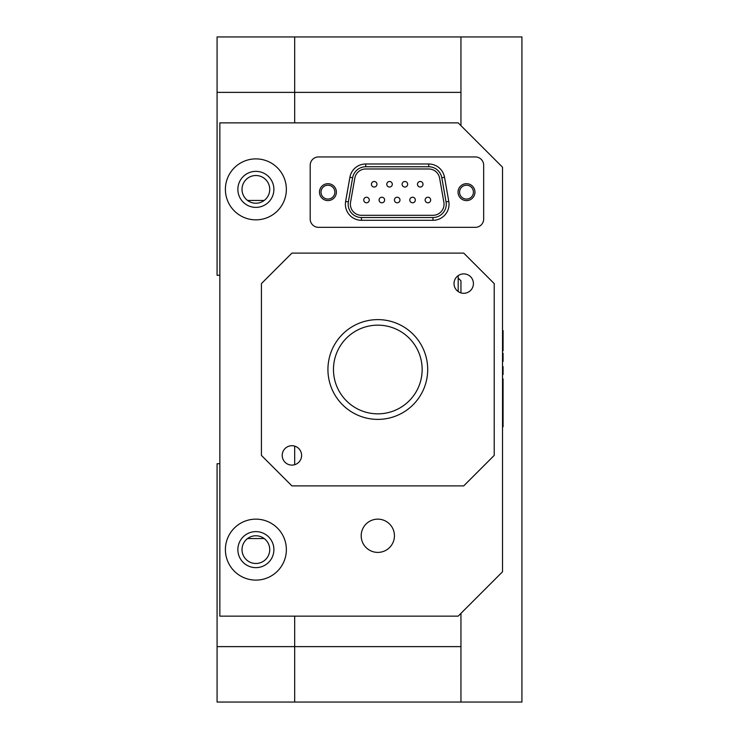<?xml version="1.0" encoding="UTF-8"?>
<svg xmlns="http://www.w3.org/2000/svg" width="739" height="739" viewBox="0 0 739 739"><rect width="100%" height="100%" fill="white"/><g stroke="black" fill="none" stroke-linecap="round" stroke-linejoin="round"><path stroke-width="1.11" d="M217.081 36.95L294.676 36.95L294.676 92.375L217.081 92.375L217.081 36.95M460.951 702.05L217.081 702.05L217.081 646.625L294.676 646.625L294.676 702.05L294.676 646.625L460.951 646.625L460.951 702.05L521.919 702.05L521.919 36.95L294.676 36.95L294.676 122.859L294.676 92.375L460.951 92.375L460.951 36.95M219.852 463.722L217.081 463.722L217.081 646.625M242.022 189.369A13.856 13.856 0 0 0 255.879 203.225A13.856 13.856 0 0 0 269.735 189.369A13.856 13.856 0 0 0 255.879 175.512A13.856 13.856 0 0 0 242.022 189.369M242.022 549.631A13.856 13.856 0 0 0 255.879 563.487A13.856 13.856 0 0 0 269.735 549.631A13.856 13.856 0 0 0 255.879 535.775A13.856 13.856 0 0 0 242.022 549.631M217.081 92.375L217.081 275.277L219.852 275.277M294.676 446.116L294.676 464.702M294.676 616.141L294.676 646.625L294.676 616.141M460.951 292.884L460.951 280.82L458.18 278.049M466.494 185.212A6.928 6.928 0 0 0 459.566 192.14A6.928 6.928 0 0 0 466.494 199.068A6.928 6.928 0 0 0 473.422 192.14A6.928 6.928 0 0 0 466.494 185.212M327.931 185.212A6.928 6.928 0 0 0 321.003 192.14A6.928 6.928 0 0 0 327.931 199.068A6.928 6.928 0 0 0 334.859 192.14A6.928 6.928 0 0 0 327.931 185.212M377.814 519.147A16.627 16.627 0 0 0 361.186 535.775A16.627 16.627 0 0 0 377.814 552.403A16.627 16.627 0 0 0 394.441 535.775A16.627 16.627 0 0 0 377.814 519.147M255.879 519.147A30.484 30.484 0 0 0 225.395 549.631A30.484 30.484 0 0 0 255.879 580.115A30.484 30.484 0 0 0 286.363 549.631A30.484 30.484 0 0 0 255.879 519.147M255.879 158.885A30.484 30.484 0 0 0 225.395 189.369A30.484 30.484 0 0 0 255.879 219.852A30.484 30.484 0 0 0 286.363 189.369A30.484 30.484 0 0 0 255.879 158.885M502.52 167.199L458.18 122.859L219.852 122.859L219.852 616.141L458.18 616.141L502.52 571.801L502.52 167.199M255.879 567.644A18.013 18.013 0 0 0 273.892 549.631A18.013 18.013 0 0 0 255.879 531.618A18.013 18.013 0 0 0 237.866 549.631A18.013 18.013 0 0 0 255.879 567.644M255.879 207.382A18.013 18.013 0 0 0 273.892 189.369A18.013 18.013 0 0 0 255.879 171.356A18.013 18.013 0 0 0 237.866 189.369A18.013 18.013 0 0 0 255.879 207.382M460.951 613.37L460.951 646.625M458.18 291.554L458.18 275.629L458.18 291.554M460.951 125.63L460.951 92.375M427.696 369.5A49.883 49.883 0 0 1 377.814 419.382A49.883 49.883 0 0 1 327.931 369.5A49.883 49.883 0 0 1 377.814 319.618A49.883 49.883 0 0 1 427.696 369.5M333.474 369.5A44.34 44.34 0 0 0 377.814 413.84A44.34 44.34 0 0 0 422.154 369.5A44.34 44.34 0 0 0 377.814 325.16A44.34 44.34 0 0 0 333.474 369.5M463.722 273.892A9.699 9.699 0 0 0 454.023 283.591A9.699 9.699 0 0 0 463.722 293.291A9.699 9.699 0 0 0 473.422 283.591A9.699 9.699 0 0 0 463.722 273.892M291.905 445.709A9.699 9.699 0 0 0 282.206 455.409A9.699 9.699 0 0 0 291.905 465.108A9.699 9.699 0 0 0 301.604 455.409A9.699 9.699 0 0 0 291.905 445.709M291.905 253.107L463.722 253.107L494.206 283.591L494.206 455.409L463.722 485.892L291.905 485.892L261.421 455.409L261.421 283.591L291.905 253.107M430.689 200.01A2.771 2.771 0 0 0 427.918 197.239A2.771 2.771 0 0 0 425.147 200.01A2.771 2.771 0 0 0 427.918 202.782A2.771 2.771 0 0 0 430.689 200.01M415.336 200.01A2.771 2.771 0 0 0 412.565 197.239A2.771 2.771 0 0 0 409.794 200.01A2.771 2.771 0 0 0 412.565 202.782A2.771 2.771 0 0 0 415.336 200.01M399.984 200.01A2.771 2.771 0 0 0 397.212 197.239A2.771 2.771 0 0 0 394.441 200.01A2.771 2.771 0 0 0 397.212 202.782A2.771 2.771 0 0 0 399.984 200.01M384.631 200.01A2.771 2.771 0 0 0 381.86 197.239A2.771 2.771 0 0 0 379.089 200.01A2.771 2.771 0 0 0 381.86 202.782A2.771 2.771 0 0 0 384.631 200.01M369.278 200.01A2.771 2.771 0 0 0 366.507 197.239A2.771 2.771 0 0 0 363.736 200.01A2.771 2.771 0 0 0 366.507 202.782A2.771 2.771 0 0 0 369.278 200.01A2.771 2.771 0 0 0 366.507 197.239A2.771 2.771 0 0 0 363.736 200.01A2.771 2.771 0 0 0 366.507 202.782A2.771 2.771 0 0 0 369.278 200.01M444.047 204.223A11.085 11.085 0 0 0 443.88 202.301L439.613 178.136A11.085 11.085 0 0 0 428.703 168.972L365.722 168.972A11.085 11.085 0 0 0 354.812 178.136L350.545 202.301A11.085 11.085 0 0 0 361.463 215.308L432.962 215.308A11.085 11.085 0 0 0 444.047 204.223M376.955 184.27A2.771 2.771 0 0 0 374.183 181.498A2.771 2.771 0 0 0 371.412 184.27A2.771 2.771 0 0 0 374.183 187.041A2.771 2.771 0 0 0 376.955 184.27M392.307 184.27A2.771 2.771 0 0 0 389.536 181.498A2.771 2.771 0 0 0 386.765 184.27A2.771 2.771 0 0 0 389.536 187.041A2.771 2.771 0 0 0 392.307 184.27M407.66 184.27A2.771 2.771 0 0 0 404.889 181.498A2.771 2.771 0 0 0 402.118 184.27A2.771 2.771 0 0 0 404.889 187.041A2.771 2.771 0 0 0 407.66 184.27M423.013 184.27A2.771 2.771 0 0 0 420.242 181.498A2.771 2.771 0 0 0 417.47 184.27A2.771 2.771 0 0 0 420.242 187.041A2.771 2.771 0 0 0 423.013 184.27M348.365 201.913A13.302 13.302 0 0 0 361.463 217.525L432.962 217.525L432.962 220.296L361.463 220.296A16.073 16.073 0 0 1 345.63 201.433L348.365 201.913L352.623 177.748A13.302 13.302 0 0 1 365.722 166.755L428.703 166.755A13.302 13.302 0 0 1 441.802 177.748L444.527 177.268L448.795 201.433A16.073 16.073 0 0 1 432.962 220.296M336.384 192.14A8.452 8.452 0 0 1 327.931 200.592A8.452 8.452 0 0 1 319.479 192.14A8.452 8.452 0 0 1 327.931 183.688A8.452 8.452 0 0 1 336.384 192.14M458.041 192.14A8.452 8.452 0 0 0 466.494 200.592A8.452 8.452 0 0 0 474.946 192.14A8.452 8.452 0 0 0 466.494 183.688A8.452 8.452 0 0 0 458.041 192.14M475.362 227.335A8.314 8.314 0 0 0 483.675 219.021L483.675 165.259A8.314 8.314 0 0 0 475.362 156.945L318.509 156.945A8.314 8.314 0 0 0 310.195 165.259L310.195 219.021A8.314 8.314 0 0 0 318.509 227.335L475.362 227.335M432.962 217.525A13.302 13.302 0 0 0 446.06 201.913L441.802 177.748M503.074 366.646L503.074 374.507L503.074 366.646M502.52 330.582L503.074 330.582L503.074 341.575L502.52 341.575M503.074 350.628L503.074 341.575L503.074 350.628M503.074 339.367L503.074 331.155L503.074 339.367M502.52 341.824L503.074 341.824L503.074 346.009L502.52 346.009M503.074 346.009L503.074 350.683L503.074 346.009M503.074 392.649L503.074 398.866L503.074 392.649L502.52 392.649M503.074 392.603L503.074 388.862L503.074 392.603L502.52 392.603M503.074 380.086L503.074 388.816L503.074 380.086L502.52 380.086M503.074 380.585L502.52 380.585M503.074 381.795L502.52 381.795M503.074 382.497L502.52 382.497M503.074 379.67L503.074 378.885L503.074 379.67M503.074 399.485L503.074 409.711L503.074 399.485L502.52 399.485M503.074 409.711L503.074 426.772L503.074 409.711L502.52 409.711M503.074 423.364L502.52 423.364M503.074 426.477L502.52 426.477L503.074 426.477M503.074 357.473L503.074 353.371L503.074 361.399L503.074 357.473L502.52 357.473M503.074 361.399L502.52 361.399M345.63 201.433L349.898 177.268A16.073 16.073 0 0 1 365.722 163.984L428.703 163.984A16.073 16.073 0 0 1 444.527 177.268M428.703 166.755L428.703 163.984M365.722 163.984L365.722 166.755M349.898 177.268L352.623 177.748M361.463 220.296L361.463 217.525M446.06 201.913L448.795 201.433M247.565 200.454L264.192 200.454M247.565 538.546L264.192 538.546"/></g></svg>
